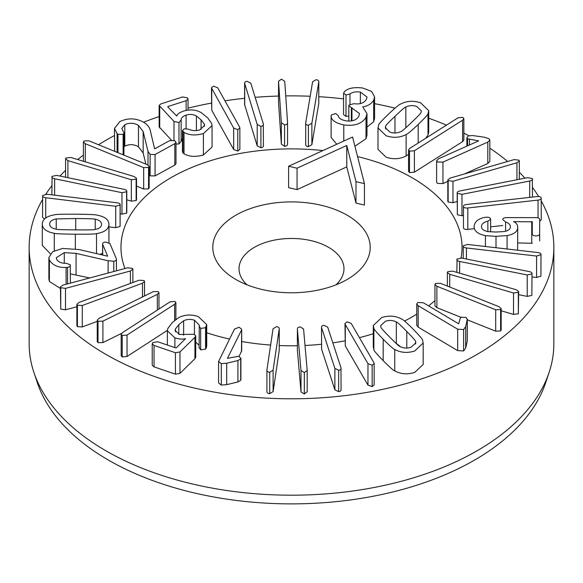 <?xml version="1.0" encoding="UTF-8"?>
<svg xmlns="http://www.w3.org/2000/svg" width="583" height="583" viewBox="0 0 583 583"><rect width="100%" height="100%" fill="white"/><g stroke="black" fill="none" stroke-linecap="round" stroke-linejoin="round"><path stroke-width="0.87" d="M336.777 144.241L331.108 137.391L331.108 115.973C331.195 120.127 335.422 123.108 343.781 124.915C354.5 126.336 361.912 123.807 366.007 117.336L366.991 113.627L362.684 106.878C367.516 106.208 371.182 104.022 373.667 100.327L374.592 96.822L371.539 91.371L362.735 88.026C354.304 86.984 348.277 88.113 344.64 91.422L343.569 93.193L345.996 94.971L349.968 94.001C352.3 92.107 355.768 91.458 360.374 92.07L367.042 97.048L366.423 99.299C364.054 103.104 359.9 104.561 353.961 103.672L349.006 105.035L348.838 105.763L359.529 113.576L358.858 116.134C356.643 120.105 352.321 121.672 345.901 120.834C341.186 119.879 338.628 118.145 338.22 115.616L335.713 113.525L331.37 114.96L331.108 115.973M351.957 120.856L351.957 107.775M360.374 103.57L360.374 92.07M349.968 104.073L349.968 94.001M348.838 116.061L345.996 116.396L343.569 114.611L343.569 93.193M374.592 96.822L374.592 118.24L373.667 121.745L373.667 100.327M373.667 121.745L366.991 127.109M366.991 113.627L366.991 135.045L366.007 138.754L366.007 117.336M366.007 138.754L354.909 146.195M343.781 141.035L343.781 124.915M287.557 122.576L284.73 81.307L281.451 79.171L278.536 81.277L281.363 122.714L284.577 124.849C286.581 124.762 287.572 124.004 287.557 122.576L287.557 143.994C287.572 145.429 286.581 146.187 284.577 146.267L281.363 144.132L278.536 102.535M239.868 127.961L239.868 149.379L237.769 151.063L233.681 149.51L211.738 110.202L211.447 87.807L233.681 128.085L237.769 129.645L239.868 127.961L239.577 126.992L217.634 87.683L213.487 86.138L211.447 87.807M155.078 175.913L155.078 154.495L174.82 143.673L175.993 142.274L175.993 163.692L174.82 165.091L155.078 175.913L150.123 175.84L149.161 175.075M148.002 165.033L148.002 151.347L150.123 154.422L155.078 154.495M145.888 164.122L143.178 153.045L138.455 146.763L138.455 125.338L143.178 131.62L148.002 151.347M138.455 146.763C133.922 144.198 129.368 144.001 124.798 146.173L124.798 124.755C129.368 122.583 133.922 122.78 138.455 125.338M124.798 146.173L124.055 146.632M175.993 142.274L174.82 140.729L169.733 140.583L154.619 148.862L150.45 131.27C149.889 127.728 147.703 124.769 143.899 122.408C136.109 118.021 128.107 117.744 119.894 121.563L114.443 128.449L117.103 133.609L117.955 134.287L123.13 134.389L124.055 133.106L121.796 128.449L124.798 124.755M124.055 133.106L123.895 155.122M114.676 151.347L114.443 128.449M136.517 178.332L134.199 176.547L70.769 157.461L65.937 158.044L65.58 158.831L67.905 160.631L131.335 179.717L136.138 179.163L136.517 178.332L136.517 199.758L136.138 200.588L131.335 201.135L126.795 199.772M120.091 226.423L120.091 205.005C120.441 203.868 119.413 203.124 117.001 202.782L47.012 194.241L42.632 195.553C42.289 196.653 43.324 197.389 45.736 197.739L115.718 206.28L120.091 205.005L120.171 204.582L120.091 226.423L115.718 227.698L108.941 226.874M44.541 218.946L42.559 217.372L42.632 195.553M75.447 229.877C62.6 229.782 56.121 229.549 55.997 229.177C51.741 228.281 49.635 226.554 49.672 223.996C49.759 221.445 51.945 219.755 56.245 218.916L75.717 218.53C88.631 218.625 95.138 218.851 95.226 219.223C99.482 220.126 101.588 221.853 101.551 224.404C101.471 226.962 99.285 228.653 94.985 229.483C94.876 229.855 88.361 229.986 75.447 229.877M56.245 229.228L56.245 218.916M95.226 229.44L95.226 219.223M96.516 253.656L96.516 233.615C104.539 232.282 108.678 229.236 108.934 224.462L108.941 242.47M54.277 250.807L54.277 233.287C54.984 233.747 62.009 234.053 75.345 234.213C88.754 234.264 95.816 234.067 96.516 233.615M50.32 253.743L42.289 245.363M108.934 224.462C108.904 219.696 104.911 216.577 96.953 215.12C96.268 214.661 89.228 214.347 75.819 214.194C62.476 214.136 55.443 214.34 54.715 214.784C46.691 216.125 42.552 219.172 42.289 223.938L42.289 245.545M42.289 223.938C42.326 228.711 46.319 231.823 54.277 233.287M102.593 253.408L99.627 254.385M130.395 271.008L132.858 269.2L132.567 268.471L127.786 267.765L62.891 285.138L60.428 286.931L60.749 287.703L65.5 288.381L130.395 271.008L130.395 283.44M76.883 306.753L65.5 309.806L60.749 309.128L60.428 286.931M157.323 294.357L158.955 292.644L158.233 291.58L153.3 291.631L98.884 318.442L97.252 320.14L98.017 321.248L102.907 321.16L157.323 294.357L157.323 310.076M121.534 333.41L102.907 342.585L98.017 342.666L97.252 341.565L97.252 320.14M206.717 324.549L206.717 345.974L206.222 348.197L205.58 349.108L200.661 349.866L200.661 328.448L205.58 327.69L206.717 324.549L198.176 316.518C191.29 314.252 184.833 314.594 178.806 317.553L172.4 322.457L167.904 328.353L167.365 330.772L174.885 337.863C179.287 339.175 182.829 339.43 185.511 338.636L176.409 347.745L175.687 347.876L157.796 341.776L152.848 342.564L152.221 343.781L154.043 345.449L175.432 352.744L179.965 351.935L194.926 337.317L195.72 335.874L194.03 334.285L179.447 334.474L175.097 330.466L175.461 328.914L178.813 324.644L183.63 320.788C187.048 319.156 190.641 318.959 194.423 320.191L199.277 325.052L199.102 348.022M206.222 348.197L206.222 326.772M200.661 349.866L199.153 347.504M199.153 326.086L200.661 328.448M199.102 345.325L195.72 342.119M183.63 335.261L183.63 320.788M175.461 331.829L175.461 328.914M195.72 335.874L195.72 357.292L194.926 358.734L179.965 373.36L175.432 374.162L154.043 366.867L152.221 365.206L152.221 343.781M174.885 347.599L174.885 337.863M279.228 350.463L279.228 329.038C279.337 327.61 278.426 326.823 276.502 326.691L273.055 328.732L266.934 369.884C266.803 371.313 267.735 372.1 269.725 372.231L273.106 370.19L279.257 328.695L279.228 350.463L273.106 391.608L269.725 393.656C267.735 393.518 266.803 392.738 266.934 391.302M266.934 369.884L266.905 391.645M327.704 327.15L323.98 325.314C322.027 325.562 321.24 326.393 321.619 327.814L334.882 368.398L338.665 370.227C340.559 369.979 341.325 369.148 340.968 367.735L327.704 327.15M340.968 389.153C341.325 390.574 340.559 391.404 338.665 391.645L334.882 389.816L321.619 349.232L321.503 327.15L321.619 349.232M341.084 389.816L340.968 367.735M467.253 341.07L467.253 319.644L466.16 317.444L461.117 317.247L460.162 318.384L458.734 323.813L423.389 302.788L417.822 302.482L416.758 303.889L418.179 305.711L457.67 329.198L463.631 329.533L465.7 326.611L467.304 319.185L467.304 340.61L465.7 348.029L465.7 326.611M465.7 348.029L463.631 350.951L457.67 350.616L457.67 329.198M457.67 350.616L418.179 327.129L418.179 305.711M418.179 327.129L416.758 325.307L416.758 303.889M452.525 271.102L447.729 271.685L447.365 272.501L449.719 274.294L513.514 292.987L518.331 292.367L518.673 291.595L516.312 289.795L452.525 271.102M518.673 291.595L518.331 313.792L513.514 314.405L501.161 310.79M463.296 245.749C462.96 246.893 464.01 247.629 466.422 247.957L536.571 256.054L540.929 254.713C541.243 253.605 540.201 252.884 537.781 252.548L467.639 244.445L463.296 245.749L463.223 258.386M540.929 276.138L540.995 254.341L540.929 276.138L536.571 277.472L532.031 276.947M463.478 228.04L463.478 206.622C463.922 207.752 465.372 208.204 467.821 207.971L538.043 200.093C540.463 199.772 541.512 199.043 541.192 197.899C540.762 196.806 539.319 196.369 536.863 196.588L466.64 204.465C464.221 204.793 463.172 205.515 463.478 206.622L463.478 228.04C463.922 229.17 465.372 229.622 467.821 229.396L467.821 207.971M541.192 197.899L541.264 219.718L539.698 221.183M502.714 225.483L490.638 226.838M474.081 228.696L467.821 229.396M457.181 201.47L452.976 202.687L448.159 202.061L447.824 201.288L447.824 179.87L448.159 180.635L452.976 181.262L516.939 162.781L519.315 160.988L518.957 160.172L514.17 159.582L450.2 178.07L447.824 179.87M478.65 140.875L438.511 158.809L436.631 160.784L437.374 161.972L442.956 162.125L487.796 142.084L489.837 139.986L489.028 138.703L484.233 137.187L472.419 135.526L468.499 135.905L466.881 137.588L467.602 138.776L478.65 140.875M469.461 144.978L469.461 139.454M467.602 145.808L467.602 138.776M489.837 139.986L489.837 161.411L487.796 163.51L487.796 142.084M487.796 163.51L464.403 173.96M447.824 181.371L442.956 183.55L442.956 162.125M442.956 183.55L437.374 183.397L436.631 182.202L436.631 160.784M457.356 214.748L457.181 192.747L457.356 193.33L461.976 194.328L529.692 181.022C532.017 180.511 532.884 179.71 532.301 178.602L527.695 177.633L459.98 190.94C457.662 191.457 456.788 192.259 457.356 193.33L457.356 214.748L461.976 215.746L461.976 194.328M532.49 197.076L532.301 178.602M463.412 215.462L461.976 215.746M490.638 231.888L490.638 219.237C490.478 217.925 489.268 217.233 487.016 217.175L485.326 217.313C478.373 218.516 474.62 221.584 474.081 226.51L474.081 226.583M487.869 231.597L487.869 221.183L490.638 219.237M505.578 231.24L505.578 221.934C508.77 223.063 510.365 224.666 510.373 226.751C510.446 229.17 508.354 230.766 504.098 231.546L496.016 232.034L487.825 231.589C483.657 230.715 481.536 229.024 481.463 226.525C481.602 223.923 483.737 222.138 487.869 221.183M517.58 250.216L517.762 227.304C517.478 224.448 516.072 222.553 513.528 221.62L532.301 221.831L532.25 233.834C532.388 235.189 533.613 235.875 535.93 235.896C538.247 235.882 539.479 235.197 539.632 233.841L539.698 219.485C539.625 218.304 538.459 217.685 536.207 217.648L506.787 217.597C504.142 217.634 502.779 218.29 502.714 219.58L505.578 221.934M539.698 240.903L539.632 233.841M532.301 243.249L517.762 242.943M531.74 242.965L531.74 221.54L532.301 221.831M507.079 248.999L507.079 235.598C514.097 234.308 517.653 231.538 517.762 227.304M485.428 246.5L485.428 235.634L496.002 236.334L507.079 235.598M474.081 226.51C474.183 231.087 477.965 234.126 485.428 235.634M457.043 259.027C456.445 260.127 457.312 260.936 459.63 261.454L527.221 274.972L531.849 273.988C532.425 272.917 531.558 272.115 529.247 271.591L461.656 258.072L457.043 259.027L456.853 272.37M531.849 295.406L532.031 273.398L531.849 295.406L527.221 296.39L518.673 294.685M440.413 283.302L435.53 283.506L434.954 284.489L436.886 286.246L495.696 309.755L500.615 309.522L501.161 308.575L499.223 306.811L440.413 283.302M501.161 308.575L501.161 330L500.615 330.947L495.696 331.173L467.304 319.827M461.007 317.305L436.886 307.664L434.954 305.907L434.954 284.489M406.796 331.479C413.158 337.921 416.094 341.266 415.599 341.514L415.832 342.819L411.066 347.286C407.211 348.539 403.574 348.306 400.157 346.594C399.53 346.71 396.054 343.54 389.714 337.091C383.315 330.612 380.364 327.26 380.874 327.027L380.641 325.722L385.407 321.255C389.262 320.001 392.898 320.235 396.323 321.947C396.928 321.816 400.419 324.993 406.796 331.479L406.796 348.066M415.599 344.014L415.599 341.514M400.703 346.863L396.323 343.372L396.323 321.947M396.323 343.372L395.77 343.103M413.318 329.337C406.613 322.632 402.744 319.222 401.716 319.098C395.668 315.782 389.014 315.265 381.756 317.546L373.295 325.518L373.871 328.244C373.521 328.819 376.625 332.485 383.184 339.233C389.859 345.908 393.714 349.312 394.757 349.443C400.812 352.766 407.466 353.276 414.717 350.995L423.178 343.023L422.609 340.297C422.937 339.707 419.847 336.056 413.318 329.337M423.178 343.023L423.178 364.448L414.717 372.413C407.466 374.701 400.812 374.184 394.757 370.868L394.757 349.443M394.757 370.868C393.714 370.73 389.859 367.326 383.184 360.658C376.625 353.903 373.521 350.237 373.871 349.669L373.871 328.244M373.871 349.669L373.295 346.936L373.295 325.518M351.163 323.376L347.045 321.845L344.976 323.514L345.282 324.512L367.96 363.675L372.143 365.198L374.155 363.537L373.841 362.546L351.163 323.376M374.155 363.537L374.155 384.962L372.143 386.616L367.96 385.101L345.282 345.93L344.976 323.514M303.583 329.045L300.325 326.939C298.328 327.034 297.352 327.792 297.388 329.227L300.996 370.475L304.311 372.588L307.19 370.504L303.583 329.045M307.183 391.718L304.311 394.006L300.996 391.893L297.388 350.237M297.381 350.441L297.388 329.227L297.388 350.653M241.479 351.615L241.69 329.286L241.69 350.704L239.081 356.417M240.91 358.122L240.91 379.54L240.706 380.32L237.93 381.967L226.692 384.649L226.692 363.231L237.93 360.549L240.706 358.902L240.91 358.122L238.498 356.279L227.436 358.348L241.479 330.189M226.692 384.649L221.278 385.064L218.574 382.914L218.574 361.489L221.278 363.646L226.692 363.231M241.69 329.286L239.168 327.252L234.504 329.031L218.574 361.489M174.645 304.231L175.891 302.643L174.9 301.411L170.025 301.848L122.415 332.674L121.169 334.263L122.211 335.524L127.036 335.057L174.645 304.231L174.645 320.424M167.379 330.357L127.036 356.475L122.211 356.942L121.169 355.681L121.169 334.263M142.478 283.207L144.526 281.436L144.037 280.532L139.133 280.197L78.924 302.497L76.883 304.268L77.401 305.208L82.269 305.507L142.478 283.207L142.478 296.966M97.252 321.379L82.269 326.932L77.401 326.633L76.883 325.686L76.883 304.268M108.117 260.761L113.787 261.228C115.849 260.914 116.702 260.098 116.36 258.779L109.903 243.512L105.479 242.054C103.242 242.397 102.324 243.22 102.725 244.525L107.673 256.214L79.15 249.56L62.57 248.438L52.645 251.732L48.877 257.518L49.38 260.047C52.71 265.323 58.285 267.786 66.098 267.437L67.541 267.342C69.8 266.948 70.711 266.103 70.266 264.799L66.426 263.334C61.31 263.37 58.038 261.986 56.617 259.173L56.311 257.73L64.276 252.628L76.067 253.379L108.117 260.761L108.117 273.026M89.731 277.953L70.397 273.879M64.276 263.232L64.276 252.628M70.397 283.127L70.266 264.799M60.428 288.439L49.38 281.465L49.38 260.047M49.38 281.465L48.877 278.936L48.877 257.518M102.593 255.084L102.593 243.92L102.725 255.121M116.469 270.789L116.36 258.779M126.591 213.189L126.591 191.771C127.203 190.67 126.358 189.854 124.055 189.322L56.719 175.381L52.069 176.336C51.472 177.407 52.324 178.209 54.627 178.748L121.964 192.689L126.591 191.771L126.795 191.129L126.795 212.547L126.591 213.189L121.964 214.114L120.171 213.742M52.069 176.336L51.88 194.831M149.161 166.425L147.259 164.683L88.893 140.802L83.974 140.999L83.405 141.96L85.315 143.717L143.673 167.598L148.563 167.43L149.161 166.425L149.161 187.85L148.563 188.848L143.673 189.016L136.517 186.094M212.066 125.585L212.066 147.003L203.409 155.005C195.699 157.133 189.235 156.732 184.024 153.817L182.45 151.952L182.45 130.526L184.024 132.399C189.235 135.314 195.699 135.708 203.409 133.58L212.066 125.585L211.68 123.414L207.592 117.744L201.069 112.519C195.699 109.611 189.781 109.159 183.317 111.178C179.141 112.708 176.962 114.341 176.795 116.075L167.795 106.937L167.962 106.507L186.13 100.691L188.032 99.001L187.456 97.827L182.545 96.96L160.821 103.92L159.144 105.436L173.996 121.432L178.981 122.525L181.138 119.93C181.284 117.781 182.938 116.192 186.079 115.172C189.708 113.955 193.148 114.232 196.398 115.995L201.077 119.828L204.4 124.179L204.604 125.36L199.831 129.856C195.83 131.051 192.099 130.84 188.637 129.222L184.345 128.785L182.45 130.526M184.024 153.817L184.024 132.399M204.4 126.467L204.4 124.179M196.398 130.57L196.398 115.995M182.45 138.586L181.138 141.356L181.138 119.93M181.138 141.356L178.981 143.943L175.993 144.059M171.285 140.037L159.144 126.854L159.144 105.436M167.795 106.937L167.962 106.507L167.962 107.104M203.409 155.005L203.409 133.58M263.305 145.262C263.654 146.676 262.853 147.506 260.892 147.747L257.205 145.881L244.605 104.59L244.605 83.165L257.205 124.463L260.892 126.322C262.853 126.088 263.654 125.258 263.305 123.836L250.807 83.172L247.061 81.321C245.159 81.547 244.379 82.378 244.707 83.799L244.707 105.217M263.407 145.888L263.305 123.836M318.777 103.534L318.777 82.116C318.937 80.68 318.019 79.893 316.03 79.747L312.612 81.766L305.711 122.875C305.579 124.31 306.469 125.097 308.4 125.236L311.876 123.217L318.814 81.729L318.777 103.534L311.876 144.642L308.4 146.661C306.469 146.515 305.579 145.728 305.711 144.292M305.711 122.875L305.681 144.679M394.968 116.345C401.607 109.99 405.236 106.878 405.848 107.01C409.353 105.348 412.997 105.173 416.794 106.485L421.356 110.872L421.057 112.322C421.538 112.577 418.448 115.879 411.78 122.219C405.098 128.603 401.461 131.722 400.864 131.583C397.358 133.245 393.714 133.42 389.918 132.108L385.356 127.721L385.655 126.263C385.159 126.023 388.263 122.714 394.968 116.345L394.968 132.975M405.848 127.764L405.848 107.01M385.655 129.04L385.655 126.263M388.54 114.093C381.668 120.747 378.396 124.361 378.71 124.937L378.003 127.932L386.092 135.752C393.234 138.156 399.909 137.741 406.118 134.52C407.153 134.411 411.183 131.066 418.2 124.463C425.036 117.846 428.308 114.246 428.002 113.656L428.709 110.661L420.62 102.841C413.471 100.436 406.803 100.852 400.594 104.073C399.544 104.189 395.529 107.534 388.54 114.093M428.709 110.661L428.709 132.079L428.002 135.074L428.002 113.656M428.002 135.074L425.75 138.251M408.545 154.4L406.118 155.938L406.118 134.52M406.118 155.938C399.909 159.159 393.234 159.574 386.092 157.177L378.003 149.35L378.003 127.932M463.864 118.626L463.864 140.051L462.589 141.647L414.404 172.167L409.514 172.583L408.545 171.358L408.545 149.94L409.514 151.157L414.404 150.749L462.589 120.222L463.864 118.626L462.844 117.38L458.012 117.817L409.82 148.337L408.545 149.94M468.9 135.752A262.35 151.463 0 0 0 463.864 133.15M446.476 125.119A262.35 151.463 0 0 0 428.709 118.24M395.019 108.161A262.35 151.463 0 0 0 374.592 103.665M343.569 98.884A262.35 151.463 0 0 0 318.814 96.691M310.178 96.253A262.35 151.463 0 0 0 285.728 95.911M278.536 96.057A262.35 151.463 0 0 0 255.157 97.332M244.605 98.308A262.35 151.463 0 0 0 224.972 100.823M211.447 103.096A262.35 151.463 0 0 0 188.032 108.147M159.144 116.556A262.35 151.463 0 0 0 143.6 122.233M114.443 135.569A262.35 151.463 0 0 0 98.512 144.737M83.405 155.1A262.35 151.463 0 0 0 77.714 159.545M65.58 170.338A262.35 151.463 0 0 0 60.013 176.066M51.88 185.671A262.35 151.463 0 0 0 45.853 194.161M42.559 199.539A262.35 151.463 0 0 0 29.15 247.338A262.35 151.463 0 0 0 291.5 398.801A262.35 151.463 0 0 0 553.85 247.338A262.35 151.463 0 0 0 541.264 200.982M538.656 196.537A262.35 151.463 0 0 0 532.49 187.471M524.911 178.179A262.35 151.463 0 0 0 519.315 172.218M507.618 161.469A262.35 151.463 0 0 0 489.837 148.191M412.079 177.72A170.528 98.454 180 0 1 462.028 247.338A170.528 98.454 180 0 1 461.029 257.97A170.528 98.454 -0 0 0 462.028 247.338A170.528 98.454 -0 0 0 357.554 156.572A170.528 98.454 180 0 1 412.079 177.72M456.853 271.416A170.528 98.454 180 0 1 456.474 272.261A170.528 98.454 -0 0 0 456.853 271.416M434.954 300.566A170.528 98.454 180 0 1 428.592 305.886A170.528 98.454 -0 0 0 434.954 300.566M416.758 314.142A170.528 98.454 180 0 1 404.544 321.051A170.528 98.454 -0 0 0 416.758 314.142M373.295 333.724A170.528 98.454 180 0 1 359.419 337.644A170.528 98.454 -0 0 0 373.295 333.724M344.976 340.822A170.528 98.454 180 0 1 332.835 342.855A170.528 98.454 -0 0 0 344.976 340.822M321.503 344.254A170.528 98.454 180 0 1 305.018 345.479A170.528 98.454 -0 0 0 321.503 344.254M297.381 345.734A170.528 98.454 180 0 1 279.257 345.537A170.528 98.454 -0 0 0 297.381 345.734M270.629 345.049A170.528 98.454 180 0 1 241.69 341.5A170.528 98.454 -0 0 0 270.629 345.049M229.505 339.051A170.528 98.454 180 0 1 206.717 332.762A170.528 98.454 -0 0 0 229.505 339.051M124.966 268.515A170.528 98.454 180 0 1 120.972 247.338A170.528 98.454 180 0 1 322.924 150.567A170.528 98.454 -0 0 0 120.972 247.338A170.528 98.454 -0 0 0 124.966 268.515M33.901 372.428L37.356 382.754A258.837 149.437 0 0 0 108.474 460.111A258.837 149.437 0 0 0 367.348 497.321A258.837 149.437 0 0 0 545.644 382.754L549.099 372.428A262.35 151.463 180 0 1 368.376 488.547A262.35 151.463 180 0 1 105.989 450.834A262.35 151.463 180 0 1 33.901 372.428A262.35 151.463 180 0 1 29.15 343.73L29.15 247.338M553.85 247.338L553.85 343.73A262.35 151.463 180 0 1 549.099 372.428M364.441 183.616L364.441 205.034L355.994 203.103L346.768 166.884L297.06 189.606L288.607 187.675L288.607 166.25L297.06 168.188L346.768 145.466L355.994 181.685L364.441 183.616L352.577 137.02L288.607 166.25M297.06 189.606L297.06 168.188M355.994 203.103L355.994 181.685M346.768 166.884L346.768 145.466M247.017 284.825A52.47 30.294 180 0 1 239.03 268.756A52.47 30.294 180 0 1 291.5 238.462A52.47 30.294 180 0 1 343.97 268.756A52.47 30.294 180 0 1 335.983 284.825M262.481 289.576A78.705 45.438 -0 0 0 347.155 279.468A78.705 45.438 -0 0 0 347.155 215.207A78.705 45.438 -0 0 0 235.845 215.207A78.705 45.438 -0 0 0 235.845 279.468A78.705 45.438 -0 0 0 262.481 289.576M351.36 120.958L351.36 107.673M345.996 116.396L345.996 94.971M284.577 146.267L284.577 124.849M281.363 144.132L281.363 122.714M278.536 102.87L278.536 81.445M237.769 151.063L237.769 129.645M233.681 149.51L233.681 128.085M211.738 110.202L211.738 88.776M150.123 175.84L150.123 154.422M143.178 153.045L143.178 131.62M123.13 154.808L123.13 134.389M117.955 152.688L117.955 134.287M117.103 152.338L117.103 133.609M174.82 165.091L174.82 143.673M136.138 200.588L136.138 179.163M131.335 201.135L131.335 179.717M67.905 177.698L67.905 160.631M115.718 227.698L115.718 206.28M45.736 217.976L45.736 197.739M75.717 229.877L75.717 218.53M75.345 248.759L75.345 234.213M65.5 309.806L65.5 288.381M60.749 309.128L60.749 287.703M102.907 342.585L102.907 321.16M98.017 342.666L98.017 321.248M205.58 349.108L205.58 327.69M194.423 334.431L194.423 320.191M178.813 334.241L178.813 324.644M194.926 358.734L194.926 337.317M179.965 373.36L179.965 351.935M175.432 374.162L175.432 352.744M154.043 366.867L154.043 345.449M273.106 391.608L273.106 370.19M269.725 393.656L269.725 372.231M338.665 391.645L338.665 370.227M334.882 389.816L334.882 368.398M463.631 350.951L463.631 329.533M518.331 313.792L518.331 292.367M513.514 314.405L513.514 292.987M449.719 287.025L449.719 274.294M536.571 277.472L536.571 256.054M466.422 259.027L466.422 247.957M538.043 217.86L538.043 200.093M448.159 202.061L448.159 180.635M516.939 179.746L516.939 162.781M452.976 202.687L452.976 181.262M529.692 197.389L529.692 181.022M496.002 247.724L496.002 236.334M527.221 296.39L527.221 274.972M459.63 273.187L459.63 261.454M500.615 330.947L500.615 309.522M495.696 331.173L495.696 309.755M436.886 307.664L436.886 286.246M383.184 360.658L383.184 339.233M372.143 386.616L372.143 365.198M367.96 385.101L367.96 363.675M345.282 345.93L345.282 324.512M304.311 394.006L304.311 372.588M300.996 391.893L300.996 370.475M240.706 380.32L240.706 358.902M237.93 381.967L237.93 360.549M221.278 385.064L221.278 363.646M127.036 356.475L127.036 335.057M122.211 356.942L122.211 335.524M82.269 326.932L82.269 305.507M77.401 326.633L77.401 305.208M113.787 271.51L113.787 261.228M76.067 274.804L76.067 253.379M67.541 283.892L67.541 267.342M66.098 284.278L66.098 267.437M121.964 214.114L121.964 192.689M54.627 195.174L54.627 178.748M148.563 188.848L148.563 167.43M143.673 189.016L143.673 167.598M85.315 161.834L85.315 143.717M182.982 153.03L182.982 131.612M201.077 129.39L201.077 119.828M186.079 128.559L186.079 115.172M178.981 143.943L178.981 122.525M173.996 140.328L173.996 121.432M159.727 128.005L159.727 106.587M186.13 110.442L186.13 100.691M260.892 147.747L260.892 126.322M257.205 145.881L257.205 124.463M308.4 146.661L308.4 125.236M311.876 144.642L311.876 123.217M418.2 143.032L418.2 124.463M409.514 172.583L409.514 151.157M462.589 141.647L462.589 120.222M414.404 172.167L414.404 150.749M348.838 121.111L348.838 105.763M278.536 102.703L278.536 81.277M65.58 177.217L65.58 158.831M132.858 282.522L132.858 269.2M158.955 309.019L158.955 292.644M167.365 345.034L167.365 330.772M447.365 286.078L447.365 272.501M519.315 179.28L519.315 160.988M466.881 146.136L466.881 137.588M307.19 391.929L307.19 370.504M175.891 319.433L175.891 302.643M144.526 295.96L144.526 281.436M83.405 161.265L83.405 141.96M188.032 110.121L188.032 99.001"/></g></svg>
